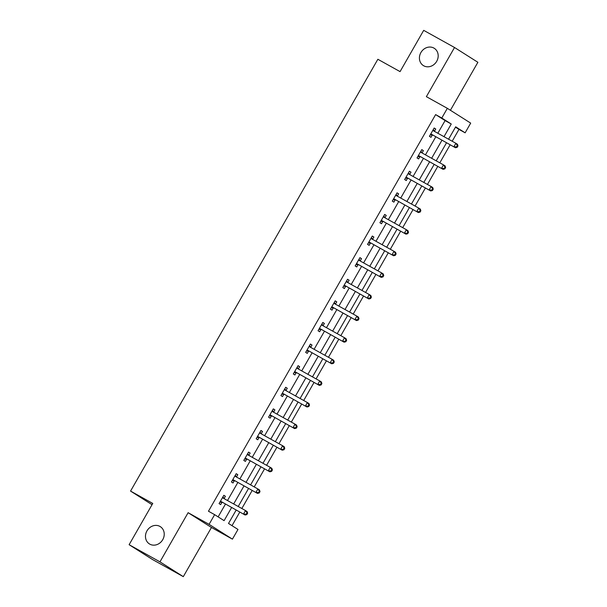 <?xml version="1.0" encoding="UTF-8"?>
<svg xmlns="http://www.w3.org/2000/svg" width="607" height="607" viewBox="0 0 607 607"><rect width="100%" height="100%" fill="white"/><g stroke="black" fill="none" stroke-linecap="round" stroke-linejoin="round"><path stroke-width="0.91" d="M159.929 526.413A10.22 9.029 122.4 0 1 160.316 526.648A10.22 9.029 122.4 0 1 162.615 539.889A10.22 9.029 122.4 0 1 149.777 544.138A10.22 9.029 122.4 0 1 149.383 543.902A10.22 9.029 122.4 0 1 147.091 530.662A10.22 9.029 122.4 0 1 159.929 526.413M433.876 48.067A10.22 9.029 122.4 0 1 434.271 48.302A10.22 9.029 122.4 0 1 436.57 61.542A10.22 9.029 122.4 0 1 423.724 65.791A10.22 9.029 122.4 0 1 423.337 65.556A10.22 9.029 122.4 0 1 421.038 52.316A10.22 9.029 122.4 0 1 433.876 48.067M236.191 510.055L228.513 523.454L237.982 529.456L232.428 539.145L209.081 524.357L214.635 514.66L224.097 520.654L231.624 507.513M211.464 527.483L188.117 512.687L159.96 561.854L129.124 544.707L152.471 559.502L183.306 576.65L211.464 527.483L232.428 539.145M450.402 110.269L477.876 62.293L454.529 47.498L426.372 96.665L447.344 108.327L470.691 123.122L465.137 132.819L455.675 126.817L448.573 139.223M452.185 141.234L458.968 129.39L465.137 132.819M232.011 525.67L239.811 512.065M241.844 508.507L252.178 490.456M254.219 486.905L264.553 468.854M266.587 465.303L276.929 447.253M278.962 443.694L289.304 425.644M291.337 422.093L301.671 404.042M303.712 400.483L314.047 382.433M316.08 378.882L326.422 360.831M328.455 357.28L338.789 339.23M340.831 335.671L351.165 317.62M353.198 314.069L363.54 296.019M365.573 292.46L375.915 274.417M377.949 270.859L388.283 252.808M390.324 249.257L400.658 231.206M402.691 227.648L413.033 209.597M415.067 206.046L425.401 187.995M427.442 184.437L437.776 166.394M439.809 162.835L450.151 144.785M159.96 561.854L183.306 576.65M129.124 544.707L152.759 503.438L130.558 491.086L377.858 59.274L400.059 71.618L423.694 30.35L454.529 47.498M130.558 491.086L152.038 504.698M458.968 129.39L455.47 127.166M437.837 133.252L445.09 120.588L435.621 114.594L208.467 511.231L214.635 514.66M218.133 516.876L225.463 504.083M227.496 500.525L237.83 482.482M239.871 478.923L250.205 460.872M252.239 457.321L262.581 439.271M264.614 435.712L274.948 417.662M276.989 414.111L287.323 396.06M289.357 392.509L299.699 374.458M301.732 370.9L312.074 352.849M314.107 349.298L324.442 331.247M326.483 327.689L336.817 309.638M338.85 306.087L349.192 288.037M351.225 284.486L361.56 266.435M363.601 262.877L373.935 244.826M375.968 241.275L386.31 223.224M388.343 219.666L398.685 201.623M400.719 198.064L411.053 180.013M413.094 176.462L423.428 158.412M425.461 154.853L435.803 136.803M434.46 131.256L435.75 129.018L434.172 128.016L429.415 136.325L430.985 137.326L432.275 135.08M422.093 152.858L423.375 150.619L421.797 149.618L417.039 157.926L418.618 158.928L419.9 156.689M409.717 174.467L411 172.221L409.422 171.227L404.664 179.535L406.242 180.537L407.525 178.291M397.342 196.069L398.632 193.83L397.054 192.829L392.289 201.137L393.867 202.139L395.157 199.9M384.975 217.678L386.257 215.432L384.679 214.43L379.921 222.746L381.5 223.74L382.782 221.502M372.599 239.279L373.882 237.041L372.303 236.04L367.546 244.348L369.124 245.349L370.407 243.103M360.224 260.881L361.506 258.643L359.928 257.641L355.171 265.949L356.749 266.951L358.031 264.713M347.849 282.49L349.139 280.244L347.561 279.25L342.803 287.559L344.374 288.56L345.664 286.314M335.481 304.092L336.764 301.854L335.185 300.852L330.428 309.16L332.006 310.162L333.289 307.916M323.106 325.701L324.388 323.455L322.81 322.454L318.053 330.769L319.631 331.763L320.913 329.525M310.731 347.303L312.021 345.064L310.443 344.063L305.678 352.371L307.256 353.373L308.546 351.127M298.363 368.904L299.646 366.666L298.067 365.664L293.31 373.973L294.888 374.974L296.17 372.736M285.988 390.513L287.27 388.268L285.692 387.274L280.935 395.582L282.513 396.576L283.795 394.338M273.613 412.115L274.895 409.877L273.317 408.875L268.56 417.184L270.138 418.185L271.42 415.939M261.238 433.724L262.528 431.478L260.949 430.477L256.192 438.785L257.763 439.787L259.052 437.548M248.87 455.326L250.152 453.08L248.574 452.086L243.817 460.394L245.395 461.396L246.677 459.15M236.495 476.927L237.777 474.689L236.199 473.688L231.442 481.996L233.02 482.997L234.302 480.759M224.12 498.537L225.409 496.291L223.831 495.289L219.066 503.605L220.645 504.599L221.934 502.361M188.117 512.687L209.081 524.357M435.621 114.594L441.79 118.024L447.344 108.327M446.532 142.774L436.198 160.825M434.157 164.383L423.823 182.426M421.789 185.985L411.447 204.035M409.414 207.586L399.08 225.637M397.039 229.196L386.705 247.246M384.671 250.797L374.329 268.848M372.296 272.399L361.962 290.45M359.921 294.008L349.586 312.059M347.545 315.61L337.211 333.66M335.178 337.219L324.836 355.262M322.803 358.82L312.468 376.871M310.427 380.422L300.093 398.473M298.06 402.031L287.718 420.082M285.685 423.633L275.35 441.684M273.309 445.242L262.975 463.285M260.934 466.844L250.6 484.894M248.567 488.445L238.225 506.496M444.005 136.681L451.251 124.018L441.79 118.024M233.665 503.962L243.999 485.911M246.032 482.353L256.374 464.302M258.407 460.751L268.742 442.7M270.783 439.142L281.117 421.091M283.158 417.54L293.492 399.489M295.526 395.939L305.867 377.888M307.901 374.329L318.235 356.279M320.276 352.728L330.61 334.677M332.644 331.118L342.985 313.075M345.019 309.517L355.353 291.466M357.394 287.915L367.728 269.865M369.769 266.306L380.103 248.255M382.137 244.704L392.479 226.654M394.512 223.095L404.846 205.052M406.887 201.494L417.221 183.443M419.255 179.892L429.597 161.841M431.63 158.283L441.964 140.232M445.09 120.588L451.251 124.018M434.119 128.107L435.75 129.018M421.744 149.717L423.375 150.619M409.368 171.318L411 172.221M397.001 192.92L398.632 193.83M384.626 214.529L386.257 215.432M372.25 236.131L373.882 237.041M359.875 257.732L361.506 258.643M347.507 279.341L349.139 280.244M335.132 300.943L336.764 301.854M322.757 322.552L324.388 323.455M310.389 344.154L312.021 345.064M298.014 365.755L299.646 366.666M285.639 387.365L287.27 388.268M273.264 408.966L274.895 409.877M260.896 430.575L262.528 431.478M248.521 452.177L250.152 453.08M236.146 473.779L237.777 474.689M223.778 495.388L225.409 496.291M431.44 134.261L455.462 147.744L431.44 134.261A1.593 1.411 -57.6 0 0 430.924 134.101L430.697 134.086M456.563 146.894L453.892 146.742L455.872 143.282L457.45 144.284L457.982 145.915L457.352 145.513L456.563 146.894L457.192 147.296L457.982 145.915M432.89 130.255L433.019 130.437A1.593 1.411 -57.6 0 0 433.421 130.793L455.872 143.282L457.352 145.513M433.019 135.255A1.593 1.411 -57.6 0 0 432.503 135.103L430.219 134.913M433.254 129.61L434.597 131.438A1.593 1.411 -57.6 0 0 434.612 131.453L433.019 130.437M455.462 147.744L457.192 147.296M419.065 155.862L443.095 169.345L419.065 155.862A1.593 1.411 -57.6 0 0 418.549 155.703L418.322 155.688M444.187 168.503L441.517 168.351L443.497 164.884L445.075 165.886L445.614 167.517L444.977 167.115L444.187 168.503L444.817 168.898L445.614 167.517M420.514 151.864L420.651 152.046A1.593 1.411 -57.6 0 0 421.053 152.403L443.497 164.884L444.977 167.115M420.643 156.864A1.593 1.411 -57.6 0 0 420.127 156.705L417.844 156.515M420.879 151.219L422.222 153.047A1.593 1.411 -57.6 0 0 422.237 153.063M443.095 169.345L444.817 168.898M406.698 177.464L430.72 190.955L406.698 177.464A1.593 1.411 -57.6 0 0 406.174 177.312L405.946 177.29M431.812 190.105L429.141 189.953L431.122 186.493L432.7 187.487L433.239 189.118L432.609 188.724L431.812 190.105L432.442 190.507L433.239 189.118M408.139 173.465L408.276 173.648A1.593 1.411 -57.6 0 0 408.678 174.004L431.122 186.493L432.609 188.724M408.276 178.466A1.593 1.411 -57.6 0 0 407.752 178.314L405.476 178.124M408.511 172.82L409.854 174.649A1.593 1.411 -57.6 0 0 409.862 174.664M430.72 190.955L432.442 190.507M394.322 199.073L418.344 212.556L394.322 199.073A1.593 1.411 -57.6 0 0 393.806 198.914L393.579 198.899M419.445 211.714L416.766 211.555L418.754 208.095L420.332 209.096L420.863 210.728L420.234 210.326L419.445 211.714L420.074 212.109L420.863 210.728M395.764 195.075L395.901 195.257A1.593 1.411 -57.6 0 0 396.303 195.606L418.754 208.095L420.234 210.326M395.901 200.075A1.593 1.411 -57.6 0 0 395.385 199.915L393.101 199.726M396.136 194.43L397.479 196.251A1.593 1.411 -57.6 0 0 397.494 196.266M418.344 212.556L420.074 212.109M381.947 220.675L405.977 234.158L381.947 220.675A1.593 1.411 -57.6 0 0 381.431 220.523L381.204 220.5M407.069 233.316L404.399 233.164L406.379 229.696L407.957 230.698L408.496 232.329L407.858 231.927L407.069 233.316L407.699 233.718L408.496 232.329M383.396 216.676L383.525 216.858A1.593 1.411 -57.6 0 0 383.935 217.215L406.379 229.696L407.858 231.927M383.525 221.676A1.593 1.411 -57.6 0 0 383.009 221.517L380.726 221.327M383.761 216.031L385.104 217.86A1.593 1.411 -57.6 0 0 385.119 217.875L383.525 216.858M405.977 234.158L407.699 233.718M369.572 242.284L393.602 255.767L369.572 242.284A1.593 1.411 -57.6 0 0 369.056 242.125L368.828 242.11M394.694 254.917L392.023 254.765L394.004 251.306L395.582 252.307L396.121 253.931L395.491 253.536L394.694 254.917L395.324 255.319L396.121 253.931M371.021 238.278L371.158 238.46A1.593 1.411 -57.6 0 0 371.56 238.817L394.004 251.306L395.491 253.536M371.15 243.278A1.593 1.411 -57.6 0 0 370.634 243.126L368.358 242.937M371.393 237.633L372.736 239.462A1.593 1.411 -57.6 0 0 372.744 239.477L371.158 238.46M393.602 255.767L395.324 255.319M357.204 263.886L381.226 277.369L357.204 263.886A1.593 1.411 -57.6 0 0 356.688 263.726L356.453 263.711M382.319 276.526L379.648 276.375L381.636 272.907L383.214 273.909L383.745 275.54L383.116 275.138L382.319 276.526L382.956 276.921L383.745 275.54M358.646 259.887L358.783 260.069A1.593 1.411 -57.6 0 0 359.185 260.426L381.636 272.907L383.116 275.138M358.783 264.887A1.593 1.411 -57.6 0 0 358.259 264.728L355.983 264.538M359.018 259.242L360.361 261.063A1.593 1.411 -57.6 0 0 360.368 261.086M381.226 277.369L382.956 276.921M344.829 285.487L368.851 298.978L344.829 285.487A1.593 1.411 -57.6 0 0 344.313 285.336L344.086 285.313M369.951 298.128L367.281 297.976L369.261 294.516L370.839 295.51L371.37 297.142L370.74 296.747L369.951 298.128L370.581 298.53L371.37 297.142M346.278 281.489L346.407 281.671A1.593 1.411 -57.6 0 0 346.809 282.027L369.261 294.516L370.74 296.747M346.407 286.489A1.593 1.411 -57.6 0 0 345.891 286.337L343.608 286.147M346.643 280.844L347.986 282.672A1.593 1.411 -57.6 0 0 348.001 282.687L346.407 281.671M368.851 298.978L370.581 298.53M332.454 307.096L356.484 320.579L332.454 307.096A1.593 1.411 -57.6 0 0 331.938 306.937L331.71 306.922M357.576 319.73L354.905 319.578L356.886 316.118L358.464 317.12L359.003 318.751L358.365 318.349L357.576 319.73L358.206 320.132L359.003 318.751M333.903 303.09L334.04 303.272A1.593 1.411 -57.6 0 0 334.442 303.629L356.886 316.118L358.365 318.349M334.032 308.09A1.593 1.411 -57.6 0 0 333.516 307.939L331.232 307.749M334.267 302.453L335.61 304.274A1.593 1.411 -57.6 0 0 335.625 304.289M356.484 320.579L358.206 320.132M320.086 328.698L344.108 342.181L320.086 328.698A1.593 1.411 -57.6 0 0 319.563 328.546L319.335 328.524M345.201 341.339L342.53 341.187L344.51 337.72L346.089 338.721L346.627 340.352L345.998 339.95L345.201 341.339L345.831 341.741L346.627 340.352M321.528 324.699L321.664 324.882A1.593 1.411 -57.6 0 0 322.067 325.238L344.51 337.72L345.998 339.95M321.664 329.7A1.593 1.411 -57.6 0 0 321.141 329.54L318.865 329.351M321.9 324.055L323.243 325.883A1.593 1.411 -57.6 0 0 323.25 325.898M344.108 342.181L345.831 341.741M307.711 350.307L331.733 363.79L307.711 350.307A1.593 1.411 -57.6 0 0 307.195 350.148L306.967 350.125M332.833 362.94L330.155 362.789L332.143 359.329L333.721 360.323L334.252 361.954L333.622 361.56L332.833 362.94L333.463 363.343L334.252 361.954M309.153 346.301L309.289 346.483A1.593 1.411 -57.6 0 0 309.691 346.84L332.143 359.329L333.622 361.56M309.289 351.301A1.593 1.411 -57.6 0 0 308.773 351.15L306.489 350.96M309.524 345.656L310.867 347.485A1.593 1.411 -57.6 0 0 310.883 347.5M331.733 363.79L333.463 363.343M295.336 371.909L319.365 385.392L295.336 371.909A1.593 1.411 -57.6 0 0 294.82 371.75L294.592 371.734M320.458 384.55L317.787 384.39L319.768 380.93L321.346 381.932L321.885 383.563L321.247 383.161L320.458 384.55L321.088 384.944L321.885 383.563M296.785 367.91L296.914 368.092A1.593 1.411 -57.6 0 0 297.324 368.449L319.768 380.93L321.247 383.161M296.914 372.91A1.593 1.411 -57.6 0 0 296.398 372.751L294.114 372.561M297.149 367.265L298.492 369.086A1.593 1.411 -57.6 0 0 298.507 369.109L296.914 368.092M319.365 385.392L321.088 384.944M282.961 393.511L306.99 407.001L282.961 393.511A1.593 1.411 -57.6 0 0 282.445 393.359L282.217 393.336M308.083 406.151L305.412 406L307.392 402.54L308.971 403.534L309.509 405.165L308.88 404.763L308.083 406.151L308.713 406.553L309.509 405.165M284.41 389.512L284.546 389.694A1.593 1.411 -57.6 0 0 284.949 390.051L307.392 402.54L308.88 404.763M284.539 394.512A1.593 1.411 -57.6 0 0 284.023 394.353L281.747 394.171M284.782 388.867L286.125 390.696A1.593 1.411 -57.6 0 0 286.132 390.711M306.99 407.001L308.713 406.553M270.593 415.12L294.615 428.603L270.593 415.12A1.593 1.411 -57.6 0 0 270.077 414.96L269.842 414.945M295.708 427.753L293.037 427.601L295.025 424.141L296.603 425.143L297.134 426.774L296.504 426.372L295.708 427.753L296.345 428.155L297.134 426.774M272.035 411.114L272.171 411.296A1.593 1.411 -57.6 0 0 272.573 411.652L295.025 424.141L296.504 426.372M272.171 416.114A1.593 1.411 -57.6 0 0 271.648 415.962L269.371 415.772M272.406 410.476L273.749 412.297A1.593 1.411 -57.6 0 0 273.757 412.312L272.171 411.296M294.615 428.603L296.345 428.155M258.218 436.721L282.24 450.204L258.218 436.721A1.593 1.411 -57.6 0 0 257.702 436.57L257.474 436.547M283.34 449.362L280.669 449.21L282.65 445.743L284.228 446.744L284.759 448.376L284.129 447.974L283.34 449.362L283.97 449.757L284.759 448.376M259.667 432.723L259.796 432.905A1.593 1.411 -57.6 0 0 260.198 433.261L282.65 445.743L284.129 447.974M259.796 437.723A1.593 1.411 -57.6 0 0 259.28 437.564L256.996 437.374M260.031 432.078L261.374 433.906A1.593 1.411 -57.6 0 0 261.389 433.922M282.24 450.204L283.97 449.757M245.843 458.323L269.872 471.814L245.843 458.323A1.593 1.411 -57.6 0 0 245.327 458.171L245.099 458.148M270.965 470.964L268.294 470.812L270.274 467.352L271.853 468.346L272.391 469.977L271.754 469.583L270.965 470.964L271.595 471.366L272.391 469.977M247.292 454.324L247.428 454.506A1.593 1.411 -57.6 0 0 247.831 454.863L270.274 467.352L271.754 469.583M247.421 459.324A1.593 1.411 -57.6 0 0 246.905 459.173L244.621 458.983M247.656 453.679L248.999 455.508A1.593 1.411 -57.6 0 0 249.014 455.523M269.872 471.814L271.595 471.366M233.475 479.932L257.497 493.415L233.475 479.932A1.593 1.411 -57.6 0 0 232.951 479.773L232.724 479.758M258.59 492.573L255.919 492.414L257.899 488.954L259.477 489.955L260.016 491.587L259.386 491.184L258.59 492.573L259.219 492.967L260.016 491.587M234.917 475.934L235.053 476.116A1.593 1.411 -57.6 0 0 235.455 476.472L257.899 488.954L259.386 491.184M235.053 480.934A1.593 1.411 -57.6 0 0 234.53 480.774L232.253 480.585M235.288 475.289L236.631 477.11A1.593 1.411 -57.6 0 0 236.639 477.132M257.497 493.415L259.219 492.967M221.1 501.534L245.122 515.024L221.1 501.534A1.593 1.411 -57.6 0 0 220.584 501.382L220.356 501.359M246.222 514.175L243.544 514.023L245.532 510.555L247.11 511.557L247.641 513.188L247.011 512.786L246.222 514.175L246.852 514.577L247.641 513.188M222.541 497.535L222.678 497.717A1.593 1.411 -57.6 0 0 223.08 498.074L245.532 510.555L247.011 512.786M222.678 502.535A1.593 1.411 -57.6 0 0 222.162 502.376L219.878 502.194M222.913 496.89L224.256 498.719A1.593 1.411 -57.6 0 0 224.271 498.734M245.122 515.024L246.852 514.577M430.924 134.101L432.503 135.103M420.651 152.046L422.222 153.047M418.549 155.703L420.127 156.705M408.276 173.648L409.854 174.649M406.174 177.312L407.752 178.314M395.901 195.257L397.479 196.251M393.806 198.914L395.385 199.915M381.431 220.523L383.009 221.517M369.056 242.125L370.634 243.126M358.783 260.069L360.361 261.063M356.688 263.726L358.259 264.728M344.313 285.336L345.891 286.337M334.04 303.272L335.61 304.274M331.938 306.937L333.516 307.939M321.664 324.882L323.243 325.883M319.563 328.546L321.141 329.54M309.289 346.483L310.867 347.485M307.195 350.148L308.773 351.15M294.82 371.75L296.398 372.751M284.546 389.694L286.125 390.696M282.445 393.359L284.023 394.353M270.077 414.96L271.648 415.962M259.796 432.905L261.374 433.906M257.702 436.57L259.28 437.564M247.428 454.506L248.999 455.508M245.327 458.171L246.905 459.173M235.053 476.116L236.631 477.11M232.951 479.773L234.53 480.774M222.678 497.717L224.256 498.719M220.584 501.382L222.162 502.376"/></g></svg>
